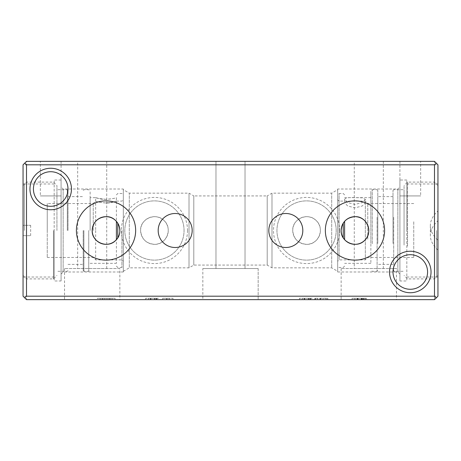 <?xml version="1.0" encoding="UTF-8"?>
<svg xmlns="http://www.w3.org/2000/svg" width="461" height="461" viewBox="0 0 461 461"><rect width="100%" height="100%" fill="white"/><g stroke="black" fill="none" stroke-linecap="round" stroke-linejoin="round"><path stroke-width="0.35" stroke-dasharray="2.31 1.73" d="M436.567 230.5L436.567 277.032L436.567 230.5M437.95 230.5L437.95 182.585L437.95 230.5M437.95 164.808L434.493 161.35L434.493 164.808L437.95 164.808L437.95 296.192L434.493 296.192L434.493 164.808L26.508 164.808L26.508 296.192L434.493 296.192L434.493 299.65L437.95 296.192M406.833 230.5L406.833 183.968L406.833 230.5M24.433 230.5L24.433 183.968L24.433 230.5M23.05 230.5L23.05 278.415L23.05 230.5M23.05 296.192L26.508 299.65L26.508 296.192L23.05 296.192L23.05 164.808L26.508 164.808L26.508 161.35L23.05 164.808M54.168 230.5L54.168 277.032L54.168 230.5M67.998 189.01A17.288 17.288 0 0 0 50.71 171.723A17.288 17.288 0 0 0 33.422 189.01A17.288 17.288 0 0 0 50.71 206.298A17.288 17.288 0 0 0 67.998 189.01M393.003 271.99A17.288 17.288 0 0 0 410.29 289.278A17.288 17.288 0 0 0 427.578 271.99A17.288 17.288 0 0 0 410.29 254.703A17.288 17.288 0 0 0 393.003 271.99M123.318 189.01L123.318 271.99L123.318 189.01L63.157 189.01L63.157 271.99L63.157 189.01L61.083 186.935L61.083 274.065L61.083 186.935M61.083 280.98L61.083 180.02L61.083 280.98L54.168 280.98L54.168 180.02L54.168 280.98M337.683 189.01L337.683 271.99L337.683 189.01L397.843 189.01L397.843 271.99L397.843 189.01L399.918 186.935L399.918 274.065L399.918 186.935M399.918 280.98L399.918 180.02L399.918 280.98L406.833 280.98L406.833 180.02L406.833 280.98M420.663 161.35L399.918 161.35L420.663 161.35L420.663 195.925L399.918 195.925L420.663 195.925M40.338 161.35L61.083 161.35L40.338 161.35L40.338 195.925L61.083 195.925L40.338 195.925M384.589 230.5A29.619 29.619 0 0 1 354.97 260.119A29.619 29.619 0 0 1 325.351 230.5A29.619 29.619 0 0 1 354.97 200.881A29.619 29.619 0 0 1 384.589 230.5M135.649 230.5A29.619 29.619 0 0 0 106.03 200.881A29.619 29.619 0 0 0 76.411 230.5A29.619 29.619 0 0 0 106.03 260.119A29.619 29.619 0 0 0 135.649 230.5M396.46 268.533L341.14 268.533L396.46 268.533L396.46 299.65L341.14 299.65L396.46 299.65M354.279 268.533L383.322 268.533L354.279 268.533L354.279 161.35L383.322 161.35L354.279 161.35M341.14 268.533L341.14 299.65M119.86 268.533L64.54 268.533L119.86 268.533L119.86 299.65L64.54 299.65L119.86 299.65M77.679 268.533L106.722 268.533L77.679 268.533L77.679 161.35L106.722 161.35L77.679 161.35M64.54 268.533L64.54 299.65M258.16 268.533L202.84 268.533L258.16 268.533L202.84 268.533L202.84 299.65L258.16 299.65L202.84 299.65L258.16 299.65L202.84 299.65L202.84 268.533L258.16 268.533L258.16 299.65L258.16 268.533M215.979 268.533L245.022 268.533L215.979 268.533L245.022 268.533L215.979 268.533L215.979 161.35L245.022 161.35L215.979 161.35L215.979 268.533M215.979 161.35L245.022 161.35L215.979 161.35M268.821 230.5A16.999 16.999 0 0 0 285.82 247.499A16.999 16.999 0 0 0 302.819 230.5A16.999 16.999 0 0 0 285.82 213.501A16.999 16.999 0 0 0 268.821 230.5M158.181 230.5A16.999 16.999 0 0 0 175.18 247.499A16.999 16.999 0 0 0 192.179 230.5A16.999 16.999 0 0 0 175.18 213.501A16.999 16.999 0 0 0 158.181 230.5M336.184 230.5A29.619 29.619 0 0 0 306.565 200.881A29.619 29.619 0 0 0 276.946 230.5A29.619 29.619 0 0 0 306.565 260.119A29.619 29.619 0 0 0 336.184 230.5A29.619 29.619 0 0 1 306.565 260.119A29.619 29.619 0 0 1 276.946 230.5A29.619 29.619 0 0 1 306.565 200.881A29.619 29.619 0 0 1 336.184 230.5M339.642 230.5A33.077 33.077 0 0 1 290.027 259.145A33.077 33.077 0 0 1 290.027 201.855A33.077 33.077 0 0 1 339.642 230.5M187.512 230.5A33.077 33.077 0 0 1 137.897 259.145A33.077 33.077 0 0 1 137.897 201.855A33.077 33.077 0 0 1 187.512 230.5M184.054 230.5A29.619 29.619 0 0 0 154.435 200.881A29.619 29.619 0 0 0 124.816 230.5A29.619 29.619 0 0 0 154.435 260.119A29.619 29.619 0 0 0 184.054 230.5A29.619 29.619 0 0 1 154.435 260.119A29.619 29.619 0 0 1 124.816 230.5A29.619 29.619 0 0 1 154.435 200.881A29.619 29.619 0 0 1 184.054 230.5M434.493 299.65L26.508 299.65M26.508 161.35L434.493 161.35M292.735 230.5A13.83 13.83 0 0 0 306.565 244.33A13.83 13.83 0 0 0 320.395 230.5A13.83 13.83 0 0 0 306.565 216.67A13.83 13.83 0 0 0 292.735 230.5C292.09 218.612 308.432 211.945 316.344 220.721C325.132 228.639 318.436 244.981 306.565 244.33C298.163 243.517 293.553 238.907 292.735 230.5M140.605 230.5A13.83 13.83 0 0 0 154.435 244.33A13.83 13.83 0 0 0 168.265 230.5A13.83 13.83 0 0 0 154.435 216.67A13.83 13.83 0 0 0 140.605 230.5C139.96 218.612 156.302 211.945 164.214 220.721C173.002 228.639 166.306 244.981 154.435 244.33C146.033 243.517 141.423 238.907 140.605 230.5M324.089 299.65L315.278 299.65L327.834 299.65L327.834 298.267L314.834 298.267L327.834 298.267L327.834 299.65L314.834 299.65L314.834 298.267L314.834 299.65L324.089 299.65L324.089 298.267M317.479 299.65L317.479 298.267L315.278 298.267L326.958 298.267L317.479 298.267L317.479 299.65M323.052 299.65L323.052 298.267L323.052 299.65M325.869 299.65L325.869 298.267M326.958 299.65L326.958 298.267M315.278 299.65L315.278 298.267L315.278 299.65M315.433 299.65L315.433 298.267M308.651 299.65L302.243 299.65L302.243 298.267L309.844 298.267L299.443 298.267L312.765 298.267L302.243 298.267L302.243 299.65L308.651 299.65L308.651 298.267M309.844 299.65L309.844 298.267M312.765 299.65L299.443 299.65L312.765 299.65L312.765 298.267M299.443 299.65L299.443 298.267L299.443 299.65M302.243 299.65L302.243 298.267L302.243 299.65M102.884 299.65L109.395 299.65L102.884 299.65L102.884 298.267L109.395 298.267L102.884 298.267M106.128 299.65L106.128 298.267M109.395 299.65L109.395 298.267M97.369 299.65L115.031 299.65L97.369 299.65L97.369 298.267L115.031 298.267L97.369 298.267M100.204 299.65L100.204 298.267M102.117 299.65L102.117 298.267M110.162 299.65L110.162 298.267M112.075 299.65L112.075 298.267M115.031 299.65L115.031 298.267M107.926 299.65L107.926 298.267M104.474 299.65L104.474 298.267M362.444 299.65L354.861 299.65L354.861 298.267L363.435 298.267L354.861 298.267L354.861 299.65L362.444 299.65L362.444 298.267M361.372 299.65L361.372 298.267M361.914 299.65L354.861 299.65L354.861 298.267L354.861 299.65L361.914 299.65L361.914 298.267M361.729 299.65L361.729 298.267M363.435 299.65L363.435 298.267M366.357 299.65L352.06 299.65L366.357 299.65L366.357 298.267L352.06 298.267L366.357 298.267M362.409 299.65L362.409 298.267L362.409 299.65M365.366 299.65L365.366 298.267M363.182 299.65L363.182 298.267M352.06 299.65L352.06 298.267L352.06 299.65M364.173 299.65L364.173 298.267M154.85 299.65L148.448 299.65L148.448 298.267L156.043 298.267L145.641 298.267L158.964 298.267L148.448 298.267L148.448 299.65L154.85 299.65L154.85 298.267M156.043 299.65L156.043 298.267M158.964 299.65L145.641 299.65L158.964 299.65L158.964 298.267M145.641 299.65L145.641 298.267L145.641 299.65M148.448 299.65L148.448 298.267L148.448 299.65M172.973 299.65L172.973 298.267L162.687 298.267L172.973 298.267L172.973 299.65L162.687 299.65L162.687 298.267L166.513 298.267L162.687 298.267L162.687 299.65L172.973 299.65M169.233 299.65L169.233 298.267L169.233 299.65M167.043 299.65L167.043 298.267M166.513 299.65L162.687 299.65L166.513 299.65L166.513 298.267L166.513 299.65M162.687 299.65L162.687 298.267L162.687 299.65M123.318 189.702L123.318 271.299L123.318 189.702L129.305 193.159L129.305 267.841L129.305 193.159L189.01 193.159L189.01 267.841L189.01 193.159L193.799 195.925L193.799 265.075L193.799 195.925L267.201 195.925L267.201 265.075L267.201 195.925L271.99 193.159L271.99 267.841L271.99 193.159L331.695 193.159L331.695 267.841L331.695 193.159L337.683 189.702L337.683 271.299L337.683 189.702M437.8 249.931L437.8 220.877A138.3 44.85 180 0 0 430.344 235.404A138.3 44.85 180 0 0 437.8 249.931L437.8 240.123A138.3 44.85 0 0 1 430.344 225.596A138.3 44.85 0 0 1 437.8 211.069L437.8 240.123M437.8 211.069L437.8 220.877M437.95 211.115L437.95 240.072M437.95 249.885L437.95 220.928M367.763 239.247L367.763 203.531L367.763 239.247M365.343 202.702L365.343 259.889L365.343 201.111L365.343 202.702L362.306 205.958L354.97 207.853L347.634 205.958L344.598 202.702L350.879 201.111L359.061 201.111L365.343 202.702L365.343 199.429L362.306 197.832L354.97 197.654C348.672 197.314 345.214 197.902 344.598 199.429L347.634 202.592L354.97 204.384L362.306 202.592L365.343 199.429M413.748 221.753L413.748 257.469L413.748 221.753M344.598 199.429L344.598 202.702M370.875 219.851L370.875 263.346L370.875 219.851M339.065 220.969L339.065 259.889L339.065 220.969M434.493 214.803L434.493 278.905L434.493 214.803M407.524 246.197L407.524 182.095L407.524 246.197M404.067 245.073L404.067 185.553L404.067 245.073M404.067 243.731L404.067 189.702L404.067 243.731M393.694 217.269L393.694 271.299L393.694 217.269M393.003 243.506L393.003 190.393L393.003 243.506M393.003 241.489L393.003 196.617L393.003 241.489M377.098 217.269L377.098 271.299L377.098 217.269M377.79 243.506L377.79 190.393L377.79 243.506M372.258 243.731L372.258 189.702L372.258 243.731M377.79 241.489L377.79 196.617L377.79 241.489M343.215 237.778L343.215 223.222M344.598 221.355L344.598 239.645M339.065 242.498L339.065 193.505L339.065 242.498M370.875 243.281L370.875 191.085L370.875 243.281M337.683 242.048L337.683 194.888L337.683 242.048M337.683 240.481L337.683 199.728L337.683 240.481M23.2 235.686L30.657 235.686L23.2 235.686L23.05 225.314L30.657 225.314L23.2 225.314L23.2 235.686M23.05 225.314L23.05 185.553L23.05 225.314M23.05 235.686L23.05 275.447L23.05 235.686M93.237 230.5L93.237 203.531L93.237 230.5M90.126 197.654L90.126 230.5L90.126 197.654L95.658 197.654L95.658 230.5L95.658 201.111C95.173 201.474 107.43 204.465 113.366 202.039C119.958 199.682 114.927 202.575 106.03 203.001C99.732 202.356 96.274 201.728 95.658 201.111L93.237 203.531L47.253 203.531L47.253 230.5L47.253 203.531M95.658 230.5L95.658 259.889L95.658 230.5M47.253 230.5L47.253 257.469L47.253 230.5M116.403 197.654L116.403 263.346L116.403 197.654C116.881 197.982 104.63 200.633 98.694 198.484C92.102 196.38 97.133 198.962 106.03 199.336C112.328 198.76 115.786 198.201 116.403 197.654L116.403 201.111L113.366 202.039L106.03 203.001M95.658 197.654L98.694 198.484L106.03 199.336M90.126 230.5L90.126 191.085L90.126 230.5M121.934 230.5L121.934 267.495L121.934 230.5M26.508 230.5L26.508 278.905L26.508 230.5M53.476 230.5L53.476 278.905L53.476 230.5M56.934 230.5L56.934 185.553L56.934 230.5M67.306 230.5L67.306 189.702L67.306 230.5M67.998 230.5L67.998 190.393L67.998 230.5M83.902 230.5L83.902 271.299L83.902 230.5M83.211 230.5L83.211 270.607L83.211 230.5M88.743 230.5L88.743 271.299L88.743 230.5M117.786 223.222L117.786 237.778M116.403 239.645L116.403 221.355M123.318 230.5L123.318 194.888L123.318 230.5M320.677 299.65L320.677 298.267M320.47 299.65L320.47 298.267M319.922 299.65L319.922 298.267M308.328 299.65L308.328 298.267M304.571 299.65L304.571 298.267M304.156 299.65L304.156 298.267M310.259 299.65L310.259 298.267M304.738 299.65L304.738 298.267M304.617 299.65L304.617 298.267M310.921 299.65L310.921 298.267M357.546 299.65L357.546 298.267M358.041 299.65L358.041 298.267L358.041 299.65M361.268 299.65L361.268 298.267M357.131 299.65L357.131 298.267M357.644 299.65L357.644 298.267M358.105 299.65L358.105 298.267M154.527 299.65L154.527 298.267M150.77 299.65L150.77 298.267M150.355 299.65L150.355 298.267M156.458 299.65L156.458 298.267M150.937 299.65L150.937 298.267M150.822 299.65L150.822 298.267M157.12 299.65L157.12 298.267M406.833 277.032L436.567 277.032L437.95 278.415M406.833 183.968L436.567 183.968L437.95 182.585M54.168 183.968L24.433 183.968L23.05 182.585M54.168 277.032L24.433 277.032L23.05 278.415M123.318 271.99L63.157 271.99L61.083 274.065M337.683 271.99L397.843 271.99L399.918 274.065M399.918 161.35L399.918 195.925M61.083 161.35L61.083 195.925M383.322 161.35L383.322 268.533M106.722 161.35L106.722 268.533M245.022 161.35L245.022 268.533L245.022 161.35M406.833 180.02L399.918 180.02M61.083 180.02L54.168 180.02M123.318 271.299L129.305 267.841L189.01 267.841L193.799 265.075L267.201 265.075L271.99 267.841L331.695 267.841L337.683 271.299M430.344 225.596L430.344 235.404M413.748 203.531L367.763 203.531L365.343 201.111L359.061 201.111M413.748 257.469L367.763 257.469L365.343 259.889L339.065 259.889L337.683 261.272M370.875 197.654L344.598 197.654M370.875 263.346L344.598 263.346M350.879 201.111L339.065 201.111L337.683 199.728M437.95 185.553L434.493 182.095L407.524 182.095L404.067 185.553M437.95 275.447L434.493 278.905L407.524 278.905L404.067 275.447M393.003 270.607L393.694 271.299L404.067 271.299M393.003 190.393L393.694 189.702L404.067 189.702M377.79 190.393L377.098 189.702L372.258 189.702L370.875 191.085M377.79 270.607L377.098 271.299L372.258 271.299L370.875 269.916M344.598 194.888L343.215 193.505L339.065 193.505L337.683 194.888M344.598 266.112L343.215 267.495L339.065 267.495L337.683 266.112M393.003 196.617L377.79 196.617M393.003 264.384L377.79 264.384M30.657 225.314L30.657 235.686M47.253 257.469L93.237 257.469L95.658 259.889L121.934 259.889L123.318 261.272M90.126 263.346L116.403 263.346M116.403 201.111L121.934 201.111L123.318 199.728M23.05 275.447L26.508 278.905L53.476 278.905L56.934 275.447M23.05 185.553L26.508 182.095L53.476 182.095L56.934 185.553M67.998 190.393L67.306 189.702L56.934 189.702M67.998 270.607L67.306 271.299L56.934 271.299M83.211 270.607L83.902 271.299L88.743 271.299L90.126 269.916M83.211 190.393L83.902 189.702L88.743 189.702L90.126 191.085M116.403 266.112L117.786 267.495L121.934 267.495L123.318 266.112M116.403 194.888L117.786 193.505L121.934 193.505L123.318 194.888M67.998 264.384L83.211 264.384M67.998 196.617L83.211 196.617"/><path stroke-width="0.69" d="M437.95 296.192L437.95 164.808L436.221 163.079L434.493 164.808L434.493 296.192L436.221 297.921L437.95 296.192M436.221 163.079L434.493 161.35L26.508 161.35L23.05 164.808L23.05 296.192L24.779 297.921L26.508 296.192L26.508 164.808L434.493 164.808M434.493 296.192L26.508 296.192M24.779 297.921L26.508 299.65L434.493 299.65L436.221 297.921M29.965 189.01A20.745 20.745 0 0 0 61.083 206.977A20.745 20.745 0 0 0 61.083 171.043A20.745 20.745 0 0 0 29.965 189.01M192.179 230.5A16.999 16.999 0 0 1 175.18 247.499A16.999 16.999 0 0 1 158.181 230.5A16.999 16.999 0 0 1 175.18 213.501A16.999 16.999 0 0 1 192.179 230.5M302.819 230.5A16.999 16.999 0 0 1 285.82 247.499A16.999 16.999 0 0 1 268.821 230.5A16.999 16.999 0 0 1 285.82 213.501A16.999 16.999 0 0 1 302.819 230.5M76.411 230.5A29.619 29.619 0 0 1 106.03 200.881A29.619 29.619 0 0 1 135.649 230.5A29.619 29.619 0 0 1 106.03 260.119A29.619 29.619 0 0 1 76.411 230.5M384.589 230.5A29.619 29.619 0 0 1 354.97 260.119A29.619 29.619 0 0 1 325.351 230.5A29.619 29.619 0 0 1 354.97 200.881A29.619 29.619 0 0 1 384.589 230.5M431.035 271.99A20.745 20.745 0 0 0 399.918 254.023A20.745 20.745 0 0 0 399.918 289.957A20.745 20.745 0 0 0 431.035 271.99M26.508 164.808L24.779 163.079M33.422 189.01A17.288 17.288 0 0 1 50.71 171.723A17.288 17.288 0 0 1 67.998 189.01A17.288 17.288 0 0 1 50.71 206.298A17.288 17.288 0 0 1 33.422 189.01M427.578 271.99A17.288 17.288 0 0 1 410.29 289.278A17.288 17.288 0 0 1 393.003 271.99A17.288 17.288 0 0 1 410.29 254.703A17.288 17.288 0 0 1 427.578 271.99M92.2 230.5C91.56 242.377 107.897 249.067 115.809 240.279C124.603 232.361 117.895 216.019 106.03 216.67C97.628 217.488 93.018 222.098 92.2 230.5A13.83 13.83 0 0 0 112.945 242.474A13.83 13.83 0 0 0 112.945 218.526A13.83 13.83 0 0 0 92.2 230.5M341.14 230.5C340.5 242.377 356.837 249.067 364.749 240.279C373.543 232.361 366.835 216.019 354.97 216.67C346.568 217.488 341.958 222.098 341.14 230.5A13.83 13.83 0 0 0 361.885 242.474A13.83 13.83 0 0 0 361.885 218.526A13.83 13.83 0 0 0 341.14 230.5M343.215 223.222L343.215 237.778M344.598 239.645L344.598 221.355M117.786 237.778L117.786 223.222M116.403 221.355L116.403 239.645"/></g></svg>
